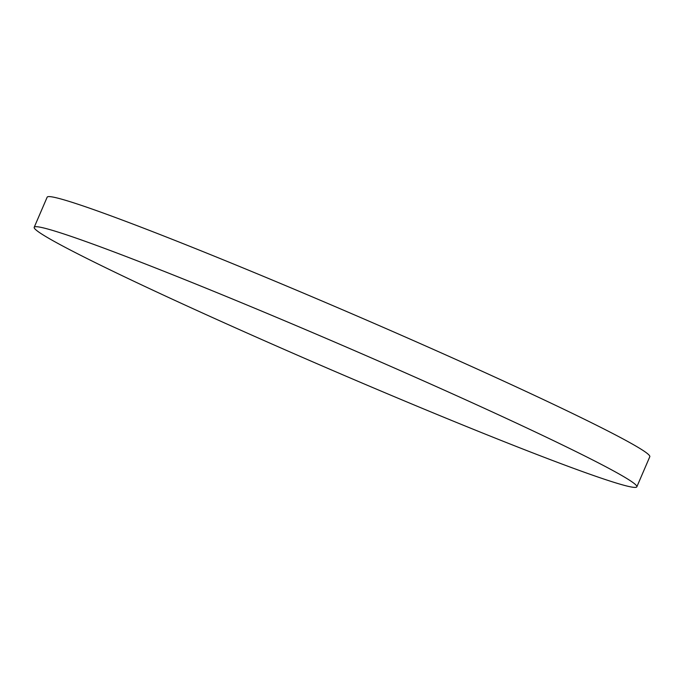 <?xml version="1.0" encoding="UTF-8"?>
<svg xmlns="http://www.w3.org/2000/svg" width="684" height="684" viewBox="0 0 684 684"><rect width="100%" height="100%" fill="white"/><g stroke="black" fill="none" stroke-linecap="round" stroke-linejoin="round"><path stroke-width="1.03" d="M110.979 270.3A328.072 13.441 -156.7 0 0 440.624 415.94A328.072 13.441 -156.7 0 0 636.838 486.82A328.072 13.441 -156.7 0 0 560.059 443.805A328.072 13.441 -156.7 0 0 230.414 298.164A328.072 13.441 -156.7 0 0 34.2 227.285A328.072 13.441 -156.7 0 0 110.979 270.3M636.838 486.82L649.8 456.715A328.072 13.441 -156.7 0 0 573.021 413.7A328.072 13.441 -156.7 0 0 243.376 268.06A328.072 13.441 -156.7 0 0 47.162 197.18L34.2 227.285"/></g></svg>
